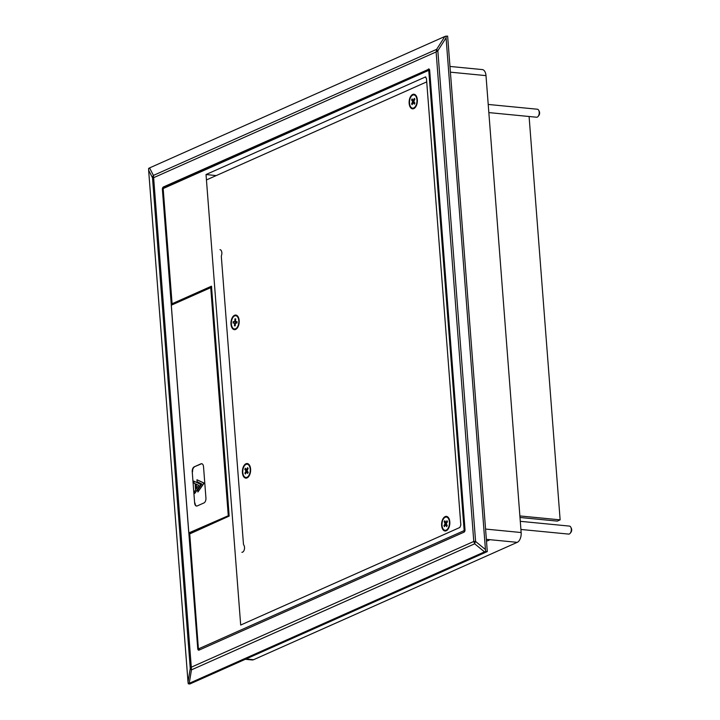 <?xml version="1.0" encoding="UTF-8"?>
<svg xmlns="http://www.w3.org/2000/svg" width="720" height="720" viewBox="0 0 720 720"><rect width="100%" height="100%" fill="white"/><g stroke="black" fill="none" stroke-linecap="round" stroke-linejoin="round"><path stroke-width="1.08" d="M188.289 683.811L189.819 684L487.296 551.583L447.633 36.108L444.861 36.468L436.626 49.347A6.066 1.494 32.6 0 0 437.841 50.724L436.122 51.939L436.626 49.347L153.423 175.41L153.63 177.687L152.496 177.741A6.066 5.13 -27.3 0 1 153.423 175.41L149.562 167.913L148.626 168.399L148.635 170.244L152.496 177.741L190.26 668.484L191.295 667.197L191.466 669.861A6.066 3.042 -170.5 0 1 190.26 668.484L188.01 681.939L188.289 683.811L189.225 683.316L191.466 669.861L474.678 543.798L473.787 541.449L475.596 541.467A6.066 3.582 129.4 0 0 474.678 543.798L484.524 551.871L485.721 551.412L485.442 549.54L475.596 541.467L437.841 50.724L446.076 37.845L485.442 549.54M486.351 539.343L517.248 542.34L253.575 659.709L246.033 658.98M517.248 542.34A8.091 4.5 -84.5 0 0 521.154 532.53L485.559 529.065M450.405 72.171L486 75.627L521.154 532.53M486 75.627A8.091 4.5 -84.5 0 0 482.274 69.579L449.964 66.447M245.34 659.286L252.198 659.952A8.091 4.5 -84.5 0 0 253.575 659.709M485.721 551.412L487.296 551.583M446.076 37.845L446.067 36M484.524 551.871L189.225 683.316M188.01 681.939L148.635 170.244M149.562 167.913L444.861 36.468M519.876 515.943L560.133 519.858L557.316 521.109L520.002 517.482M560.133 519.858L529.092 116.496M428.4 69.012A2.025 1.125 95.5 0 1 428.742 68.949A2.025 1.125 95.5 0 1 429.678 70.461L465.012 529.704A2.025 1.125 95.5 0 1 464.04 532.152L199.017 650.124A2.025 1.125 95.5 0 1 198.666 650.187A2.025 1.125 95.5 0 1 197.739 648.675L162.396 189.432A2.025 1.125 95.5 0 1 163.377 186.984L429.075 69.075M429.687 70.65L428.787 70.821L464.13 530.127L463.887 530.73L198.855 648.711A1.008 0.801 66 0 0 199.773 649.764L198.387 648.684L189.711 533.628A0.603 0.477 -114 0 1 190.17 533.088M425.871 77.049L425.178 76.977L426.456 78.426L460.827 525.033L459.846 527.49L240.687 625.041L206.028 174.528L425.538 76.914M189.729 533.916L229.158 516.087L225.945 472.266L211.473 286.191L211.68 286.974L211.473 286.191L172.026 303.777A0.603 0.477 66 0 0 172.566 304.407L202.653 291.015L201.771 290.511L202.653 291.015A0.603 0.477 66 0 0 202.662 290.997L203.139 291.033M164.205 187.542A1.008 0.801 66 0 0 163.863 187.596L163.863 187.596A1.008 0.801 66 0 0 163.44 188.442L428.472 70.47A1.008 0.801 -114 0 1 429.237 69.57A1.512 0.837 95.5 0 1 429.435 69.525M219.456 520.38L220.248 519.696L219.456 520.38M216.207 175.59L206.028 174.528M447.957 517.932A6.03 3.357 95.5 0 1 449.208 519.084M448.263 528.867A6.03 3.357 95.5 0 1 447.246 529.605A6.03 3.357 95.5 0 1 446.805 529.749M237.321 316.602A6.03 3.357 95.5 0 1 238.581 317.754M237.627 327.537A6.03 3.357 95.5 0 1 236.619 328.284A6.03 3.357 95.5 0 1 236.178 328.428M248.751 465.084A6.03 3.357 95.5 0 1 250.002 466.236M249.057 476.019A6.03 3.357 95.5 0 1 248.04 476.757A6.03 3.357 95.5 0 1 247.599 476.901M415.476 95.787A6.03 3.357 95.5 0 1 416.727 96.939M415.782 106.713A6.03 3.357 95.5 0 1 414.765 107.46A6.03 3.357 95.5 0 1 414.324 107.604M445.176 516.6A7.335 4.086 95.5 0 1 448.965 518.517A7.335 4.086 95.5 0 1 447.912 529.371A7.335 4.086 95.5 0 1 446.265 530.766A7.335 4.086 95.5 0 1 441.63 525.501A7.335 4.086 95.5 0 1 445.176 516.6M234.54 315.27A7.335 4.086 95.5 0 1 238.329 317.196A7.335 4.086 95.5 0 1 237.276 328.041A7.335 4.086 95.5 0 1 235.629 329.436A7.335 4.086 95.5 0 1 230.994 324.171A7.335 4.086 95.5 0 1 234.54 315.27M245.97 463.752A7.335 4.086 95.5 0 1 249.759 465.669A7.335 4.086 95.5 0 1 248.706 476.523A7.335 4.086 95.5 0 1 247.059 477.918A7.335 4.086 95.5 0 1 242.424 472.653A7.335 4.086 95.5 0 1 245.97 463.752M412.686 94.446A7.335 4.086 95.5 0 1 416.484 96.372A7.335 4.086 95.5 0 1 415.431 107.226A7.335 4.086 95.5 0 1 413.784 108.621A7.335 4.086 95.5 0 1 409.149 103.356A7.335 4.086 95.5 0 1 412.686 94.446M426.726 81.882L206.442 179.937M219.996 249.66A4.023 2.241 95.5 0 1 221.517 255.393A2.007 1.116 95.5 0 0 221.346 256.752L243.441 543.906A2.007 1.116 95.5 0 0 243.801 545.04A4.023 2.241 95.5 0 1 244.305 549.621A4.023 2.241 95.5 0 1 241.884 552.294M228.258 515.349L210.735 287.649L171.261 305.226L188.784 532.926L228.996 515.421M197.208 505.935A4.05 2.25 95.5 0 1 196.524 506.052A4.05 2.25 95.5 0 1 194.643 503.028L192.24 471.753A4.05 2.25 95.5 0 1 194.193 466.839L200.961 463.824A4.05 2.25 95.5 0 1 201.672 463.707A4.05 2.25 95.5 0 1 203.526 466.731L205.929 498.006A4.05 2.25 95.5 0 1 203.976 502.92L197.208 505.935M210.735 287.649L211.482 287.721M188.829 532.926L190.152 533.034M194.643 503.028L192.24 471.753M194.985 503.055A4.05 2.25 -84.5 0 0 196.695 506.061M201.834 463.734A4.05 2.25 -84.5 0 0 201.303 463.86L200.961 463.824M194.193 466.839L201.303 463.86M194.535 466.875A4.05 2.25 -84.5 0 0 192.573 471.789M193.851 481.149L201.06 484.452L194.787 493.389L194.634 491.409L195.597 489.969L195.111 483.66L194.004 483.129L193.851 481.149L200.718 484.416L194.787 493.389M196.956 479.772L204.165 483.066L197.892 492.003L197.739 490.023L201.744 483.966L197.109 481.743L196.956 479.772L203.823 483.039L197.892 492.003M195.921 484.029L196.29 488.862L198.639 485.316L195.921 484.029M196.587 488.412L196.263 484.191M448.65 518.976A6.651 3.699 95.5 0 1 447.255 529.362A6.651 3.699 95.5 0 1 442.782 528.381A6.651 3.699 95.5 0 1 443.205 519.327A6.651 3.699 95.5 0 1 448.317 518.4A6.651 3.699 95.5 0 1 448.65 518.976M445.167 523.683L443.943 525.645L444.429 526.617L445.653 524.655L446.625 526.608L447.237 525.627L446.265 523.674L447.489 521.712L447.003 520.74L445.779 522.702L444.816 520.749L444.204 521.73L445.167 523.683L446.319 523.791M445.239 525.312L443.943 525.645M444.204 521.73L445.59 522.324M446.814 522.801L445.779 522.702M445.653 524.655L446.805 524.772M415.854 96.273A6.651 3.699 95.5 0 1 414.774 107.217A6.651 3.699 95.5 0 1 410.616 106.794A6.651 3.699 95.5 0 1 410.553 97.506A6.651 3.699 95.5 0 1 415.836 96.255A6.651 3.699 95.5 0 1 415.854 96.273L417.087 98.118M412.686 101.655L411.588 103.851L412.146 104.697L413.244 102.501L414.36 104.193L414.9 103.095L413.784 101.403L414.882 99.216L414.324 98.37L413.226 100.566L412.11 98.874L411.57 99.972L412.686 101.655L414.036 101.79M412.74 103.509L411.588 103.851M414.585 102.618L413.244 102.501M411.57 99.972L414.045 100.89M414.162 100.656L413.226 100.566M249.075 465.498A6.651 3.699 95.5 0 1 249.111 465.552A6.651 3.699 95.5 0 1 248.049 476.514A6.651 3.699 95.5 0 1 243.945 476.172A6.651 3.699 95.5 0 1 243.783 466.893A6.651 3.699 95.5 0 1 249.075 465.498M245.961 470.979L244.89 473.202L245.457 474.021L246.528 471.798L247.662 473.445L248.202 472.329L247.059 470.691L248.13 468.459L247.563 467.64L246.492 469.863L245.358 468.225L244.827 469.332L245.961 470.979L247.356 471.114M246.015 472.86L244.89 473.202M247.914 471.915L246.528 471.798M246.492 469.863L244.827 469.332M238.797 322.38A6.651 3.699 95.5 0 1 236.628 328.032A6.651 3.699 95.5 0 1 232.866 328.122A6.651 3.699 95.5 0 1 231.372 322.326A6.651 3.699 95.5 0 1 233.838 316.404A6.651 3.699 95.5 0 1 237.69 317.07A6.651 3.699 95.5 0 1 238.797 322.38M234.747 321.66L233.199 321.651L233.1 323.028L234.648 323.046L234.459 325.809L235.233 325.818L235.422 323.046L236.97 323.055L237.069 321.678L235.521 321.669L235.71 318.897L234.936 318.888L234.747 321.66L237.051 321.885L233.199 321.651M235.746 323.046L235.827 321.849M234.936 318.888L235.674 319.419M237.06 321.813L235.521 321.669M235.26 325.431L234.459 325.809M234.648 323.046L235.422 323.118M568.305 534.006A4.023 2.241 -84.5 0 0 568.665 534.096A4.023 2.241 -84.5 0 0 570.249 533.214A4.023 2.241 -84.5 0 0 570.834 527.265A4.023 2.241 -84.5 0 0 569.799 526.185A4.023 2.241 -84.5 0 0 569.439 526.095L520.29 521.316M570.249 533.214L570.996 532.233A2.61 1.458 -84.5 0 0 571.374 528.372L570.834 527.265M488.844 112.59L536.589 117.225A4.023 2.241 -84.5 0 0 538.173 116.343A4.023 2.241 -84.5 0 0 539.199 112.014A4.023 2.241 -84.5 0 0 538.758 110.394A4.023 2.241 -84.5 0 0 537.363 109.224L488.214 104.445M538.173 116.343L538.92 115.362A2.61 1.458 -84.5 0 0 539.586 112.554A2.61 1.458 -84.5 0 0 539.298 111.501L538.758 110.394M436.122 51.939L473.787 541.449L191.295 667.197L153.63 177.687L436.122 51.939M162.396 189.432L163.044 189.495M198.396 648.738L197.739 648.675M164.916 187.128L163.377 186.984M172.116 304.083L163.215 189.342M464.193 532.062L199.818 649.773M163.197 189.054L163.44 188.442M464.13 530.127L465.021 529.956M464.535 531.72A1.008 0.801 -114 0 1 463.887 530.73M211.428 287.091L202.662 290.997M486.486 541.062A8.046 7.776 7.4 0 0 489.492 539.874M429.507 69.525L163.863 187.596L163.026 189.216L171.846 303.93L172.575 304.56M214.758 330.57L229.032 515.844M198.387 648.684L189.54 533.781L229.023 515.754M211.392 286.623L214.776 330.561M448.839 527.769L447.255 529.362M449.568 520.263L448.317 518.4M416.358 105.624L414.774 107.217M250.362 467.415L249.111 465.552M249.633 474.921L248.049 476.514M238.203 326.448L236.628 328.032M238.932 318.942L237.69 317.07M568.665 534.096L520.92 529.461"/></g></svg>
